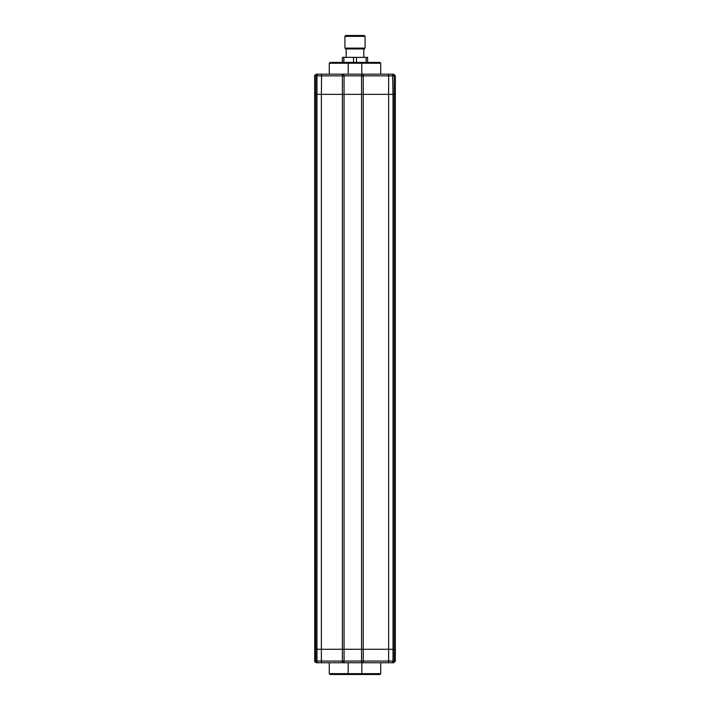 <?xml version="1.0" encoding="UTF-8"?>
<svg xmlns="http://www.w3.org/2000/svg" width="710" height="710" viewBox="0 0 710 710"><rect width="100%" height="100%" fill="white"/><g stroke="black" fill="none" stroke-linecap="round" stroke-linejoin="round"><path stroke-width="1.06" d="M384.43 74.177L374.339 74.177L393.677 74.177L392.568 74.177L393.003 94.359L395.355 94.359L395.355 649.277L314.645 649.277L315.808 649.277L315.808 94.359L395.355 94.359L395.355 75.855L394.192 75.855L394.192 649.277L395.355 649.277L395.355 661.045L393.677 662.732L388.414 662.732L392.568 662.732L393.003 661.045L393.003 94.359L363.236 94.359L363.236 649.277L361.559 649.277L361.559 94.359L363.236 94.359L363.236 75.855L361.559 75.855L361.559 94.359L344.066 94.359L344.066 649.277L361.559 649.277L361.559 661.045L363.236 661.045L363.236 649.277L394.192 649.277L394.192 661.045L395.355 661.045L393.677 662.732M363.174 74.177L363.236 74.177A1.677 1.677 0 0 0 361.559 75.855L314.645 75.855L314.645 94.359L321.373 94.359L321.373 661.045L342.389 661.045L342.389 649.277L315.808 649.277L315.808 661.045L316.997 661.045L316.997 75.855L317.432 74.177L321.586 74.177L316.323 74.177L314.725 75.34M329.103 74.177L321.586 74.177L321.373 94.359L344.066 94.359L344.066 75.793M392.568 74.177A1.677 1.624 90 0 1 394.192 75.855L363.236 75.855L363.236 74.177L388.414 74.177L388.627 75.855L388.627 661.045L388.414 662.732L366.262 662.732M321.586 74.177L374.339 74.177M388.627 75.855L388.414 74.177M393.677 74.177L395.355 75.855L393.677 74.177M342.46 74.177L342.389 74.177A1.677 1.677 0 0 1 344.066 75.855A1.677 1.677 0 0 0 342.389 74.177L342.389 649.277L344.066 649.277L344.066 661.045L361.559 661.045A1.677 1.677 0 0 0 363.236 662.732L363.174 662.732M380.729 63.243L329.271 63.243L330.114 62.409L379.885 62.409L380.729 63.243L380.729 74.177M361.718 62.409L361.834 74.177M348.282 62.409L348.166 74.177M364.248 48.954L345.752 48.954L344.909 48.111L365.091 48.111L364.248 48.954M344.909 36.343L345.752 35.5L364.248 35.5L365.091 36.343L344.909 36.343L344.909 48.111M365.091 36.343L365.091 48.111M346.169 48.954L346.169 57.359M363.831 48.954L363.831 57.359M343.862 62.409L343.862 57.359L342.389 57.359L342.389 62.409M343.862 57.359L353.518 57.359L353.518 62.409M353.518 57.359L356.482 57.359L356.482 62.409M356.482 57.359L366.138 57.359L366.138 62.409M366.138 57.359L367.611 57.359L367.611 62.409M329.103 662.732L316.323 662.732L318.009 662.732L316.323 662.732L317.432 662.732L316.997 661.045L321.373 661.045L321.586 662.732L342.46 662.732M316.323 662.732L314.645 661.045L315.009 662.102M314.725 661.569L314.645 94.359L315.808 94.359L315.808 75.855A1.677 1.624 -90 0 1 317.432 74.177M339.362 662.732L342.389 662.732A1.677 1.677 0 0 0 344.066 661.045L344.066 661.116M384.43 662.732L388.414 662.732L388.627 661.045L394.192 661.045A1.677 1.624 -90 0 1 392.568 662.732M361.718 674.5L379.885 674.5L380.729 673.657L361.834 673.657L361.718 674.5L330.114 674.5L329.271 673.657L329.271 662.732M380.729 673.657L380.729 662.732M339.194 662.732L348.166 662.732L348.166 673.657L361.834 673.657L361.834 662.732L374.339 662.732M348.166 662.732L361.834 662.732M348.282 674.5L348.166 673.657L329.271 673.657M363.236 662.732L363.236 661.045L388.627 661.045M342.389 661.045L344.066 661.045A1.677 1.677 0 0 1 342.389 662.732L342.389 661.045M314.645 661.045L315.808 661.045A1.677 1.624 -90 0 0 317.432 662.732M329.271 63.243L329.271 74.177"/></g></svg>
